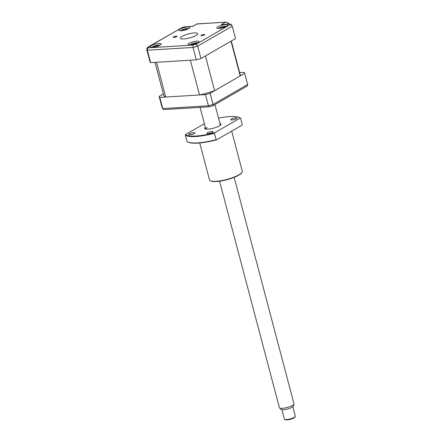 <?xml version="1.0" encoding="UTF-8"?>
<svg xmlns="http://www.w3.org/2000/svg" width="442" height="442" viewBox="0 0 442 442"><rect width="100%" height="100%" fill="white"/><g stroke="black" fill="none" stroke-linecap="round" stroke-linejoin="round"><path stroke-width="0.66" d="M210.121 93.29A44.31 10.31 165.2 0 1 205.475 94.605L159.794 97.4A44.31 10.31 165.2 0 1 159.148 96.411L162.148 107.737L163.546 109.622L208.911 106.842A43.769 10.183 -14.8 0 0 213.105 105.655L247.437 85.859L247.642 84.521L244.691 73.35L210.121 93.29L213.072 104.456L247.642 84.521M213.105 105.655L213.072 104.456A44.31 10.31 -14.8 0 1 208.425 105.771L208.911 106.842M163.546 109.622L162.744 108.572L208.425 105.771L205.475 94.605M159.794 97.4L162.744 108.572A44.31 10.31 -14.8 0 1 162.098 107.583M239.636 72.632L244.05 72.361A44.31 10.31 165.2 0 1 244.691 73.35M159.148 96.411L163.369 93.975M173.629 36.89A1.934 0.448 -14.8 0 0 173.253 37.294A1.934 0.448 -14.8 0 0 174.579 37.377A1.934 0.448 -14.8 0 0 176.612 36.708A1.934 0.448 -14.8 0 0 176.988 36.305A1.934 0.448 -14.8 0 0 175.662 36.222A1.934 0.448 -14.8 0 0 173.629 36.89M201.37 35.189A1.934 0.448 -14.8 0 0 200.994 35.592A1.934 0.448 -14.8 0 0 202.325 35.68A1.934 0.448 -14.8 0 0 204.359 35.006A1.934 0.448 -14.8 0 0 204.734 34.603A1.934 0.448 -14.8 0 0 203.403 34.52A1.934 0.448 -14.8 0 0 201.37 35.189M182.076 36.371A8.956 2.083 -14.8 0 0 180.336 38.239A8.956 2.083 -14.8 0 0 186.485 38.631A8.956 2.083 -14.8 0 0 195.911 35.526A8.956 2.083 -14.8 0 0 197.651 33.664A8.956 2.083 -14.8 0 0 191.502 33.266A8.956 2.083 -14.8 0 0 182.076 36.371M217.884 26.796A5.658 1.315 -14.8 0 0 216.784 27.973A5.658 1.315 -14.8 0 0 220.668 28.222A5.658 1.315 -14.8 0 0 226.619 26.26A5.658 1.315 -14.8 0 0 227.724 25.083A5.658 1.315 -14.8 0 0 223.834 24.829A5.658 1.315 -14.8 0 0 217.884 26.796M189.226 43.322A5.658 1.315 -14.8 0 0 188.126 44.498A5.658 1.315 -14.8 0 0 192.016 44.747A5.658 1.315 -14.8 0 0 197.966 42.786A5.658 1.315 -14.8 0 0 199.066 41.609A5.658 1.315 -14.8 0 0 195.182 41.355A5.658 1.315 -14.8 0 0 189.226 43.322M151.363 45.636A5.658 1.315 -14.8 0 0 150.263 46.819A5.658 1.315 -14.8 0 0 154.148 47.067A5.658 1.315 -14.8 0 0 160.103 45.106A5.658 1.315 -14.8 0 0 161.203 43.929A5.658 1.315 -14.8 0 0 157.313 43.675A5.658 1.315 -14.8 0 0 151.363 45.636M180.021 29.117A5.658 1.315 -14.8 0 0 178.922 30.294A5.658 1.315 -14.8 0 0 182.806 30.542A5.658 1.315 -14.8 0 0 188.756 28.581A5.658 1.315 -14.8 0 0 189.856 27.404A5.658 1.315 -14.8 0 0 185.972 27.15A5.658 1.315 -14.8 0 0 180.021 29.117M228.757 24.05L228.553 23.282L226.321 22.1L196.983 23.984L192.905 26.338L184.9 26.829A42.421 9.873 -14.8 0 0 181.822 27.697L148.103 47.145A42.421 9.873 -14.8 0 0 148.529 47.802C147.562 48.277 147.164 49.09 147.33 50.244A44.31 10.31 165.2 0 1 146.689 49.25L147.484 47.371L148.103 47.145M148.529 47.802L193.082 45.073A42.421 9.873 -14.8 0 0 196.16 44.2L197.662 46.128L200.939 58.537L235.514 38.603L232.232 26.194L197.662 46.128A44.31 10.31 165.2 0 1 193.016 47.443L147.33 50.244L150.612 62.654A44.31 10.31 165.2 0 1 149.965 61.665L146.689 49.25M200.939 58.537A44.31 10.31 165.2 0 1 196.292 59.852L193.016 47.443L193.082 45.073M196.292 59.852L150.612 62.654M147.479 47.371L181.822 27.697M192.905 26.338L184.9 26.829M196.16 44.2L229.884 24.752C231.017 24.63 231.801 25.111 232.232 26.194L231.172 24.443L229.978 23.979L221.448 24.586L229.978 23.979M192.817 26.255L196.983 23.984M226.608 26.266A5.089 1.182 -14.8 0 0 226.497 26.26A13.199 13.199 0 0 0 223.122 26.481L224.508 26.509A12.879 12.851 115.3 0 1 225.58 26.47L225.293 26.619L225.58 26.47M221.757 28.001A12.879 1.492 -119.7 0 1 221.735 27.896L220.354 27.901A12.879 11.199 171.4 0 0 219.392 28.343L219.381 28.023A12.879 12.851 115.3 0 1 220.348 27.553L221.707 26.868A12.879 1.492 -119.7 0 1 221.796 26.813A12.879 1.492 -119.7 0 1 221.812 26.807L223 26.503A13.199 13.199 0 0 0 221.995 26.752M225.547 26.791A12.879 11.199 171.4 0 0 224.519 26.857L223.155 27.642M154.733 46.957A12.879 4.116 -117.4 0 1 154.772 46.802L153.728 46.659A12.879 10.757 -166.3 0 0 152.799 47.034L153.076 46.648A12.879 12.409 86.6 0 1 154.031 46.233L155.661 45.57A12.879 4.116 -117.4 0 1 155.921 45.476A12.879 4.116 -117.4 0 1 155.987 45.46L157.264 45.211A12.879 2.464 94.8 0 0 157.054 45.299L158.098 45.443A12.879 12.409 86.6 0 1 159.131 45.471L158.849 45.858M160.087 45.112A5.089 1.182 -14.8 0 0 159.982 45.106A13.199 13.199 0 0 0 156.125 45.427M157.054 45.299L157.004 45.996M158.512 45.852A12.879 10.757 -166.3 0 0 157.794 45.863L156.164 46.532A12.879 2.464 94.8 0 0 156.114 46.631M184.065 30.283A12.879 0.597 -120.6 0 1 184.027 30.189L182.552 30.244A12.879 11.216 163.1 0 0 181.585 30.702L181.778 30.41L181.48 30.41A12.879 12.868 -172.5 0 1 182.435 29.923L183.69 29.244A12.879 0.597 -120.6 0 1 183.717 29.2A12.879 0.597 -120.6 0 1 183.723 29.2L185.021 28.846A12.879 1.055 90.6 0 1 185.11 28.863L186.585 28.807A12.879 12.868 -172.5 0 1 187.657 28.747L187.762 29.045A12.879 11.216 163.1 0 0 186.701 29.128L185.447 29.807A12.879 1.055 90.6 0 1 185.463 29.912M183.717 29.2A13.199 13.199 0 0 0 180.563 30.713A5.089 1.182 -14.8 0 0 180.474 30.774M190.9 44.957L191.021 44.67L190.668 44.697A12.879 12.785 -127 0 1 191.601 44.189L192.706 43.52A12.879 0.58 -121.9 0 0 192.64 43.498L193.922 43.123A12.879 2.232 89.4 0 1 193.955 43.112A12.879 2.232 89.4 0 1 194.11 43.106L195.701 42.984A12.879 12.785 -127 0 1 196.762 42.907L196.994 43.167A12.879 11.133 152.3 0 0 195.95 43.272L194.845 43.94A12.879 2.232 89.4 0 1 194.894 44.051M193.508 44.432A12.879 0.58 -121.9 0 0 193.447 44.355L191.856 44.476A12.879 11.133 152.3 0 0 191.016 44.891M193.988 44.31L193.729 43.172A13.199 13.199 0 0 0 192.684 43.487L192.635 43.498A12.879 0.58 -121.9 0 0 192.635 43.498A13.199 13.199 0 0 0 189.773 44.918A5.089 1.182 -14.8 0 0 189.679 44.979M155.02 62.383L163.639 94.997A39.598 9.216 -14.8 0 0 165.728 97.041L156.545 62.289L190.358 60.217L199.541 94.969A39.598 9.216 -14.8 0 0 214.613 90.698L240.199 75.941A39.598 9.216 -14.8 0 0 240.205 74.764L231.293 41.034M214.613 90.698L205.431 55.946L231.017 41.194L240.199 75.941M165.728 97.041L199.541 94.969M197.95 42.791A5.089 1.182 -14.8 0 0 197.845 42.786A13.199 13.199 0 0 0 193.955 43.112M188.745 28.586A5.089 1.182 -14.8 0 0 188.635 28.581A13.199 13.199 0 0 0 185.032 28.846A12.879 1.055 90.6 0 1 185.032 28.846L184.85 28.885A13.199 13.199 0 0 0 183.866 29.15L184.314 30.222M181.778 30.41L181.48 30.41M185.032 30.034L185.021 28.846M155.921 45.476A13.199 13.199 0 0 0 151.904 47.239A5.089 1.182 -14.8 0 0 151.816 47.3M154.849 46.935L154.755 46.625L154.932 46.913M152.799 47.034L153.076 46.648M156.324 46.327L155.987 45.46L156.551 45.338M221.796 26.813A13.199 13.199 0 0 0 218.425 28.393A5.089 1.182 -14.8 0 0 218.337 28.454M219.392 28.343L219.381 28.023M222.47 28.028L221.812 26.807L222.448 26.631M223.133 26.514L223.1 27.658L223.122 26.481M295.234 416.552L294.836 417.193A5.089 1.182 165.2 0 1 287.007 419.9A5.089 1.182 165.2 0 1 285.278 419.723L284.615 419.359A5.658 1.315 -14.8 0 0 286.538 419.557A5.658 1.315 -14.8 0 0 295.234 416.552A5.658 1.315 -14.8 0 0 295.311 416.209L292.825 406.8M293.991 404.099L293.405 406.115A6.453 1.503 165.2 0 1 289.737 408.32A6.453 1.503 165.2 0 1 283.399 409.723A6.453 1.503 165.2 0 1 281.046 409.38L279.543 407.916A7.542 1.757 -14.8 0 0 282.294 408.314A7.542 1.757 -14.8 0 0 289.703 406.679A7.542 1.757 -14.8 0 0 293.991 404.099A7.542 1.757 -14.8 0 0 293.996 403.85L234.149 177.341M219.569 181.198L279.41 407.701A7.542 1.757 -14.8 0 0 279.543 407.916M281.891 409.69L284.372 419.099A5.658 1.315 -14.8 0 0 284.615 419.359M219.928 123.5A8.486 1.972 165.2 0 1 220.95 124.655A8.486 1.972 165.2 0 1 219.42 125.904A8.486 1.972 165.2 0 1 211.453 128.661A8.486 1.972 165.2 0 1 205.022 128.865A8.486 1.972 165.2 0 1 205.342 127.357M207.276 127.545A7.542 1.757 -14.8 0 0 205.806 129.103L200.066 107.384M242.056 172.292L241.791 172.723A16.592 3.862 165.2 0 1 238.796 175.159A16.592 3.862 165.2 0 1 223.221 180.557A16.592 3.862 165.2 0 1 210.641 180.955L210.199 180.712A16.967 3.95 -14.8 0 0 223.066 180.308A16.967 3.95 -14.8 0 0 238.995 174.789A16.967 3.95 -14.8 0 0 242.056 172.292A16.967 3.95 -14.8 0 0 242.293 171.253L231.691 131.125M212.514 132.473A3.204 0.746 165.2 0 1 209.138 133.589A3.204 0.746 165.2 0 1 206.939 133.445A3.204 0.746 165.2 0 1 207.558 132.777A3.204 0.746 165.2 0 1 210.933 131.666A3.204 0.746 165.2 0 1 213.132 131.81A3.204 0.746 165.2 0 1 212.514 132.473M194.309 133.589A3.204 0.746 165.2 0 1 190.933 134.7A3.204 0.746 165.2 0 1 188.734 134.561A3.204 0.746 165.2 0 1 189.358 133.893A3.204 0.746 165.2 0 1 192.729 132.782A3.204 0.746 165.2 0 1 194.933 132.92A3.204 0.746 165.2 0 1 194.309 133.589M236.376 118.716A3.204 0.746 165.2 0 1 233 119.826A3.204 0.746 165.2 0 1 230.801 119.683A3.204 0.746 165.2 0 1 231.42 119.02A3.204 0.746 165.2 0 1 234.796 117.904A3.204 0.746 165.2 0 1 236.995 118.047A3.204 0.746 165.2 0 1 236.376 118.716M204.375 123.694L185.541 134.556A28.846 6.713 -14.8 0 0 214.668 132.771L240.188 118.053A28.846 6.713 -14.8 0 0 239.536 117.594L239.978 117.837A29.227 6.801 165.2 0 1 240.575 118.241L242.26 124.622L242.067 125.141L216.541 139.86A28.846 6.713 165.2 0 1 188.071 142.103L187.623 141.86A29.227 6.801 -14.8 0 0 216.155 139.678L214.469 133.291A29.227 6.801 165.2 0 1 185.342 135.075L187.027 141.462A29.227 6.801 -14.8 0 0 187.623 141.86M239.536 117.594A28.846 6.713 -14.8 0 0 218.503 118.113M240.188 118.053L240.575 118.241M185.541 134.556L185.342 135.075M214.469 133.291L214.668 132.771M216.541 139.86L216.155 139.678M199.718 142.976L209.48 179.927A16.967 3.95 -14.8 0 0 210.199 180.712M221.448 24.586L225.53 22.238M229.884 24.752A42.421 9.873 -14.8 0 0 229.453 24.095M228.553 23.282L227.039 24.155M191.706 44.543L191.601 44.189M194.077 44.283L194.11 43.106M195.789 43.294L195.701 42.984M182.524 30.255L182.435 29.923M184.286 30.227L183.69 29.244M185.076 30.023L185.11 28.863M186.673 29.133L186.585 28.807M154.087 46.548L154.031 46.233M156.192 46.476L155.661 45.57M158.175 45.852L158.098 45.443M220.425 27.874L220.348 27.553M222.309 27.868L221.707 26.868M224.597 26.852L224.508 26.509M181.596 27.713L185.038 26.735M196.9 23.901L226.321 22.1M220.387 125.252L214.934 104.599"/></g></svg>
